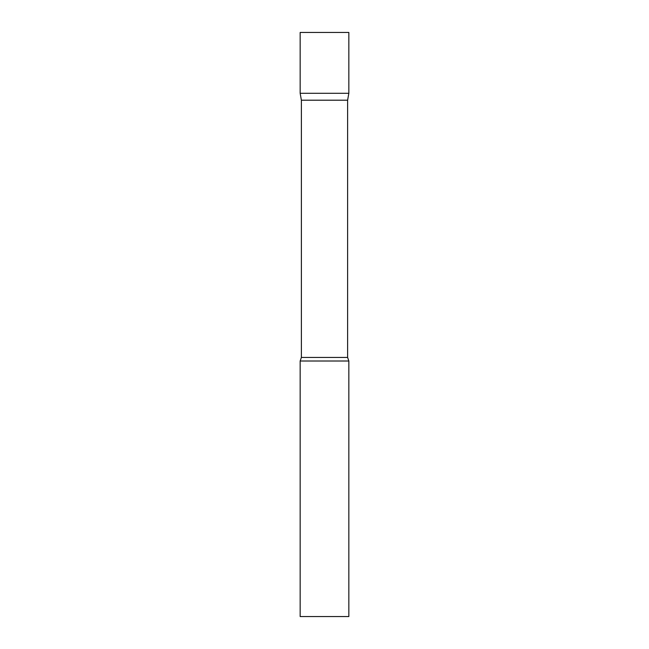 <?xml version="1.0" encoding="UTF-8"?>
<svg xmlns="http://www.w3.org/2000/svg" width="649" height="649" viewBox="0 0 649 649"><rect width="100%" height="100%" fill="white"/><g stroke="black" fill="none" stroke-linecap="round" stroke-linejoin="round"><path stroke-width="0.97" d="M301.379 100.197L300.163 93.294L348.838 93.294L348.838 32.45L300.163 32.45L300.163 93.294L348.838 93.294L347.621 100.197L301.379 100.197L301.379 357.437L300.163 361.006L300.163 616.55L348.838 616.55L348.838 361.006L300.163 361.006M347.621 100.197L347.621 357.437L301.379 357.437M347.621 357.437L348.838 361.006"/></g></svg>
